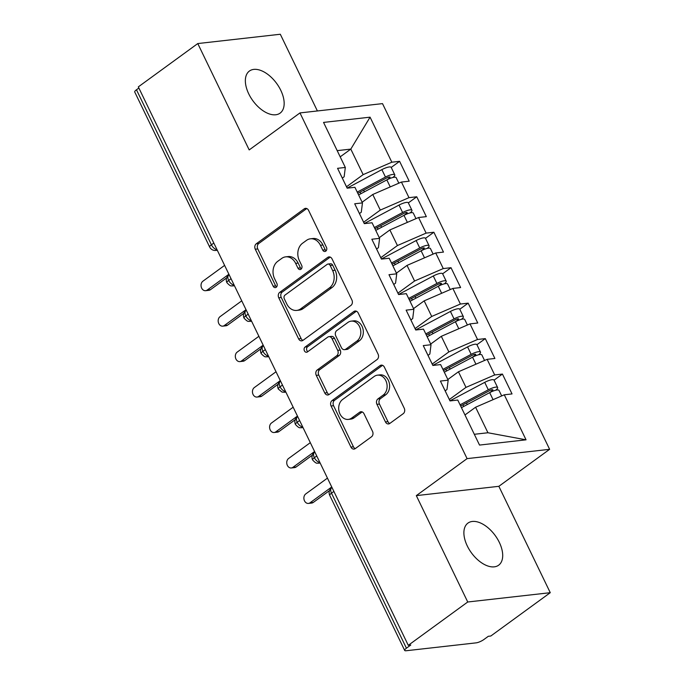 <?xml version="1.0" encoding="UTF-8"?>
<svg xmlns="http://www.w3.org/2000/svg" width="685" height="685" viewBox="0 0 685 685"><rect width="100%" height="100%" fill="white"/><g stroke="black" fill="none" stroke-linecap="round" stroke-linejoin="round"><path stroke-width="1.03" d="M325.777 251.147A2.8 2.201 -96.4 0 0 326.462 247.353L308.584 210.372A3.999 3.142 -96.4 0 0 305.476 208.351A3.999 3.142 -96.4 0 0 304.234 208.839L256.267 243.792A3.999 3.142 -96.4 0 0 255.282 249.22L273.161 286.193A2.8 2.201 -96.4 0 0 275.336 287.614A2.8 2.201 -96.4 0 0 276.201 287.272A2.8 2.201 -96.4 0 0 276.894 283.479L274.574 278.692A12.784 10.044 -96.4 0 1 277.725 261.336L281.723 258.425A12.784 10.044 -96.4 0 1 285.671 256.858A12.784 10.044 -96.4 0 1 295.629 263.348L297.949 268.135A2.8 2.201 -96.4 0 0 300.124 269.556A2.8 2.201 -96.4 0 0 300.989 269.214A2.8 2.201 -96.4 0 0 301.674 265.412L299.362 260.625A12.784 10.044 -96.4 0 1 302.505 243.278L306.503 240.367A12.784 10.044 -96.4 0 1 310.459 238.8A12.784 10.044 -96.4 0 1 320.417 245.29L322.729 250.068A2.8 2.201 -96.4 0 0 324.913 251.489A2.8 2.201 -96.4 0 0 325.777 251.147M499.305 542.349A26.047 14.702 53.9 0 0 467.949 523.1A26.047 14.702 53.9 0 0 467.29 545.962A26.047 14.702 53.9 0 0 498.637 565.211A26.047 14.702 53.9 0 0 499.305 542.349M280.764 90.283A26.047 14.702 53.9 0 0 249.417 71.034A26.047 14.702 53.9 0 0 248.749 93.888A26.047 14.702 53.9 0 0 280.096 113.136A26.047 14.702 53.9 0 0 280.764 90.283M385.441 421.917A3.999 3.142 -96.4 0 0 388.558 423.946A3.999 3.142 -96.4 0 0 389.791 423.458L403.251 413.654A3.999 3.142 -96.4 0 0 404.236 408.226L384.379 367.16A3.999 3.142 -96.4 0 0 381.271 365.131A3.999 3.142 -96.4 0 0 380.029 365.627L332.062 400.579A3.999 3.142 -96.4 0 0 331.078 406L350.934 447.074A3.999 3.142 -96.4 0 0 354.042 449.095A3.999 3.142 -96.4 0 0 355.275 448.606L371.535 436.765A3.999 3.142 -96.4 0 0 372.52 431.336L364.018 413.766A3.999 3.142 -96.4 0 0 360.909 411.736A3.999 3.142 -96.4 0 0 359.676 412.224L351.61 418.098A10.686 8.4 -96.4 0 1 348.305 419.408A10.686 8.4 -96.4 0 1 339.203 411.925A10.686 8.4 -96.4 0 1 342.611 399.483L374.19 376.467A10.686 8.4 -96.4 0 1 377.495 375.157A10.686 8.4 -96.4 0 1 386.605 382.641A10.686 8.4 -96.4 0 1 383.189 395.091L377.932 398.918A3.999 3.142 -96.4 0 0 376.947 404.347L385.441 421.917L387.941 421.635A3.999 3.142 -96.4 0 0 389.765 423.476M317.395 110.961L280.311 34.25L197.777 43.557L138.319 86.884L408.277 645.321L410.777 645.039L406.428 648.207A6.105 1.541 154.2 0 0 404.689 650.442A6.105 1.541 154.2 0 0 406.111 650.75L476.144 642.855A6.105 1.541 154.2 0 0 483.97 639.465L488.311 636.296L490.811 636.014L550.269 592.688L498.851 486.316L549.627 449.317L467.084 458.625L416.317 495.623L467.735 601.995L408.277 645.321M197.777 43.557L249.194 149.921L299.97 112.922L467.084 458.625M350.925 305.416A3.999 3.142 -96.4 0 0 351.91 299.996L332.054 258.921A3.999 3.142 -96.4 0 0 328.946 256.901A3.999 3.142 -96.4 0 0 327.713 257.389L279.737 292.341A3.999 3.142 -96.4 0 0 278.752 297.769L298.609 338.835A3.999 3.142 -96.4 0 0 301.717 340.865A3.999 3.142 -96.4 0 0 302.95 340.368L350.925 305.416M358.221 313.045L378.069 354.111A3.999 3.142 -96.4 0 1 377.084 359.531L329.117 394.492A3.999 3.142 -96.4 0 1 327.884 394.98A3.999 3.142 -96.4 0 1 324.767 392.95L316.273 375.38A3.999 3.142 -96.4 0 1 317.258 369.951L336.712 355.78A3.999 3.142 -96.4 0 0 337.696 350.352L332.054 338.698A3.999 3.142 -96.4 0 0 328.946 336.669A3.999 3.142 -96.4 0 0 327.713 337.157L307.454 351.919A2.8 2.201 -96.4 0 1 306.589 352.261A2.8 2.201 -96.4 0 1 304.208 350.3A2.8 2.201 -96.4 0 1 305.099 347.047L353.871 311.504A3.999 3.142 -96.4 0 1 355.104 311.016A3.999 3.142 -96.4 0 1 358.221 313.045M549.627 449.317L382.513 103.623L299.97 112.922M340.188 156.839L350.806 149.107L370.071 117.169L323.551 122.418L345.317 167.448L337.568 168.322L347.167 188.178L354.916 187.305L362.459 202.906L354.702 203.779L364.3 223.635L372.058 222.762L379.601 238.363L371.844 239.236L381.442 259.093L389.2 258.219L396.735 273.82L388.986 274.694L398.584 294.541L406.333 293.668L413.877 309.269L406.128 310.142L415.726 329.999L423.476 329.125L431.019 344.726L423.261 345.6L432.86 365.456L440.618 364.583L448.161 380.184L440.404 381.057L450.002 400.913L457.76 400.04L479.526 445.07L526.046 439.821L504.28 394.8L475.587 407.233L464.969 414.964M370.071 117.169L391.837 162.199L363.153 174.632L346.507 186.765M391.221 167.431L399.595 161.326L391.837 162.199M399.595 161.326L409.193 181.182L401.436 182.056L408.979 197.657L380.286 210.089L363.649 222.214M408.363 202.888L416.737 196.783L408.979 197.657M416.737 196.783L426.335 216.64L418.578 217.513L426.121 233.114L397.428 245.547L380.791 257.671M425.505 238.346L433.87 232.241L426.121 233.114M433.87 232.241L443.469 252.097L435.72 252.97L443.263 268.571L414.571 281.004L397.934 293.129M442.638 273.794L451.013 267.698L443.263 268.571M451.013 267.698L460.611 287.554L452.862 288.428L460.397 304.029L431.713 316.461L415.067 328.586M459.781 309.252L468.155 303.155L460.397 304.029M468.155 303.155L477.753 323.012L469.996 323.885L477.539 339.486L448.855 351.919L432.209 364.043M476.923 344.709L485.297 338.613L477.539 339.486M485.297 338.613L494.895 358.469L487.138 359.342L494.681 374.943L465.988 387.376L449.351 399.501M494.065 380.166L502.43 374.07L494.681 374.943M502.43 374.07L512.029 393.918L504.28 394.8M445.164 390.844L446.98 389.517L448.161 380.184M474.32 434.29L487.934 432.757L475.587 407.233M487.934 432.757L526.046 439.821M428.022 355.387L429.846 354.059L431.019 344.726M465.988 387.376L458.453 371.775L447.836 379.507M487.138 359.342L458.453 371.775M410.889 319.929L412.704 318.602L413.877 309.269M448.855 351.919L441.311 336.318L430.694 344.05M469.996 323.885L441.311 336.318M393.747 284.472L395.562 283.145L396.735 273.82M431.713 316.461L424.169 300.861L413.552 308.592M452.862 288.428L424.169 300.861M376.604 249.015L378.42 247.687L379.601 238.363M414.571 281.004L407.027 265.403L396.409 273.144M435.72 252.97L407.027 265.403M359.462 213.557L361.278 212.239L362.459 202.906M397.428 245.547L389.885 229.946L379.267 237.686M418.578 217.513L389.885 229.946M138.867 88.022L136.469 89.769L211.417 244.802L213.814 243.055M217.017 249.683A6.105 3.442 53.9 0 1 211.417 244.802A6.105 1.541 -25.8 0 0 209.67 247.037L134.731 92.004A6.105 1.541 -25.8 0 1 136.469 89.769M342.32 178.1L344.144 176.781L345.317 167.448M380.286 210.089L372.751 194.489L362.134 202.229M401.436 182.056L372.751 194.489M467.735 601.995L550.269 592.688M498.851 486.316L416.317 495.623M363.153 174.632L350.806 149.107L337.191 150.64M231.033 278.692L228.644 280.439A6.105 1.541 154.2 0 0 226.898 282.665A6.105 1.541 154.2 0 0 226.906 282.682C231.419 287.572 231.556 285.345 232.309 285.945L232.994 285.902A6.105 4.795 -96.4 0 0 234.33 285.499M248.175 314.15L245.787 315.888A6.105 1.541 154.2 0 0 244.04 318.123A6.105 1.541 154.2 0 0 244.048 318.14A6.105 6.105 0 0 1 245.941 310.536A6.105 3.442 53.9 0 0 245.787 315.888A6.105 3.442 53.9 0 0 251.292 320.597M265.318 349.607L262.92 351.345A6.105 1.541 154.2 0 0 261.182 353.58A6.105 1.541 154.2 0 0 261.182 353.597A6.105 6.105 0 0 1 263.083 345.993A6.105 3.442 53.9 0 0 262.92 351.345A6.105 3.442 53.9 0 0 268.434 356.054M282.46 385.056L280.062 386.802A6.105 1.541 154.2 0 0 278.315 389.037A6.105 1.541 154.2 0 0 278.324 389.046A6.105 6.105 0 0 1 280.216 381.451A6.105 3.442 53.9 0 0 280.062 386.802A6.105 3.442 53.9 0 0 285.576 391.512M299.602 420.513L297.204 422.26A6.105 1.541 154.2 0 0 295.458 424.494A6.105 1.541 154.2 0 0 295.466 424.503A6.105 6.105 0 0 1 297.358 416.9A6.105 3.442 53.9 0 0 297.204 422.26A6.105 3.442 53.9 0 0 302.719 426.969M316.735 455.97L314.346 457.717A6.105 1.541 154.2 0 0 312.6 459.952A6.105 1.541 154.2 0 0 312.608 459.96C317.121 464.858 317.258 462.623 318.011 463.223L318.696 463.188A6.105 4.795 -96.4 0 0 320.032 462.777M326.103 250.847A2.8 2.201 -96.4 0 1 325.229 249.794L322.918 245.007A12.784 10.044 -96.4 0 0 312.959 238.517L310.459 238.8M285.671 256.858L288.171 256.575A12.784 10.044 -96.4 0 1 298.129 263.066L300.45 267.852A2.8 2.201 -96.4 0 0 301.314 268.914M304.234 208.839L306.743 208.557A3.999 3.142 -96.4 0 0 306.743 208.557L258.767 243.509A3.999 3.142 -96.4 0 0 257.783 248.938L275.661 285.91A2.8 2.201 -96.4 0 0 276.534 286.972M327.713 257.389L330.213 257.106A3.999 3.142 -96.4 0 0 330.213 257.106L282.237 292.058A3.999 3.142 -96.4 0 0 281.252 297.487L301.109 338.553A3.999 3.142 -96.4 0 0 302.933 340.385M330.179 265.472A2.8 2.201 -96.4 0 0 327.995 264.05A2.8 2.201 -96.4 0 0 327.13 264.393L285.02 295.081A2.8 2.201 -96.4 0 0 284.335 298.874L286.775 303.926A12.784 10.044 -96.4 0 0 296.733 310.408A12.784 10.044 -96.4 0 0 300.689 308.841L329.468 287.871A12.784 10.044 -96.4 0 0 332.619 270.515L330.179 265.472L332.679 265.189A2.8 2.201 -96.4 0 0 330.495 263.768L327.995 264.05M296.733 310.408L299.234 310.134A12.784 10.044 -96.4 0 0 303.19 308.567L300.689 308.841M332.679 265.189L335.119 270.233A12.784 10.044 -96.4 0 1 331.968 287.589L303.19 308.567M328.946 336.669L331.446 336.386A3.999 3.142 -96.4 0 1 334.554 338.416L340.197 350.069A3.999 3.142 -96.4 0 1 339.212 355.498L319.758 369.669A3.999 3.142 -96.4 0 0 318.773 375.097L327.267 392.668A3.999 3.142 -96.4 0 0 329.091 394.509M356.397 311.204A3.999 3.142 -96.4 0 0 356.371 311.221L307.599 346.764A2.8 2.201 -96.4 0 0 306.572 349.213A2.8 2.201 -96.4 0 0 307.822 351.645M356.902 341.07A10.686 8.4 -96.4 0 0 360.31 328.62A10.686 8.4 -96.4 0 0 351.2 321.137A10.686 8.4 -96.4 0 0 347.894 322.447L336.772 330.555A3.999 3.142 -96.4 0 0 335.787 335.975L341.421 347.637A3.999 3.142 -96.4 0 0 344.538 349.667A3.999 3.142 -96.4 0 0 345.771 349.17L356.902 341.07L359.402 340.787A10.686 8.4 -96.4 0 0 362.81 328.338A10.686 8.4 -96.4 0 0 353.7 320.854L351.2 321.137M344.538 349.667L347.038 349.384A3.999 3.142 -96.4 0 0 348.271 348.896L345.771 349.17M359.402 340.787L348.271 348.896M377.495 375.157L379.995 374.875A10.686 8.4 -96.4 0 1 389.106 382.358A10.686 8.4 -96.4 0 1 385.698 394.808L380.432 398.644A3.999 3.142 -96.4 0 0 379.447 404.064L387.941 421.635M348.305 419.408L350.806 419.126A10.686 8.4 -96.4 0 0 354.111 417.816L351.61 418.098M359.676 412.224L362.177 411.942A3.999 3.142 -96.4 0 0 362.177 411.942L354.111 417.816M382.555 365.328A3.999 3.142 -96.4 0 0 382.53 365.345L334.563 400.297A3.999 3.142 -96.4 0 0 333.578 405.717L353.434 446.791A3.999 3.142 -96.4 0 0 355.258 448.624M357.818 193.307L386.768 177.903A2.851 0.719 -25.8 0 1 389.363 176.978A2.851 0.719 -25.8 0 1 390.03 177.115A2.851 0.719 -25.8 0 1 389.226 178.151L386.828 179.915M357.227 192.091L385.475 177.064A8.143 2.055 -25.8 0 1 392.89 174.401A8.143 2.055 -25.8 0 1 394.791 174.821L391.195 167.371A8.143 2.055 154.2 0 0 389.294 166.96A8.143 2.055 154.2 0 0 381.87 169.623L347.149 188.092M394.791 174.821A8.143 2.055 -25.8 0 1 392.856 177.501M358.597 194.925L386.845 179.898A8.143 2.055 -25.8 0 1 394.26 177.235A8.143 2.055 -25.8 0 1 396.161 177.655L398.841 183.186M224.603 265.386L202.906 281.201A5.086 3.999 -96.4 0 0 201.279 287.126A5.086 3.999 -96.4 0 0 205.62 290.688A5.086 3.999 -96.4 0 0 207.187 290.063L210.441 289.695A5.086 3.999 83.6 0 1 208.865 290.32L205.62 290.688M339.828 173.005A8.143 2.055 -25.8 0 1 339.931 173.151L343.527 180.592M226.684 277.862L210.441 289.695M228.893 274.248L207.187 290.063M347.192 188.169L344.897 183.434A8.143 2.055 154.2 0 0 344.803 183.289M374.96 228.764L403.902 213.36A2.851 0.719 -25.8 0 1 406.505 212.427A2.851 0.719 -25.8 0 1 407.164 212.573A2.851 0.719 -25.8 0 1 406.368 213.609L403.962 215.364A8.143 2.055 -25.8 0 1 411.402 212.692A8.143 2.055 -25.8 0 1 413.303 213.112L415.975 218.643M374.37 227.548L402.609 212.521A8.143 2.055 -25.8 0 1 410.032 209.858A8.143 2.055 -25.8 0 1 411.933 210.269L408.328 202.828A8.143 2.055 154.2 0 0 406.436 202.409A8.143 2.055 154.2 0 0 399.012 205.072L364.292 223.541M411.933 210.269A8.143 2.055 -25.8 0 1 409.998 212.958M375.74 230.383L403.979 215.355L407.369 222.368M392.103 264.222L421.044 248.818A2.851 0.719 -25.8 0 1 423.647 247.884A2.851 0.719 -25.8 0 1 424.306 248.03A2.851 0.719 -25.8 0 1 423.501 249.066L421.104 250.821M391.512 262.997L419.751 247.979A8.143 2.055 -25.8 0 1 427.175 245.316A8.143 2.055 -25.8 0 1 429.075 245.727L425.471 238.286A8.143 2.055 154.2 0 0 423.578 237.866A8.143 2.055 154.2 0 0 416.155 240.529L381.434 258.998M429.075 245.727A8.143 2.055 -25.8 0 1 427.14 248.415M392.882 265.84L421.121 250.813A8.143 2.055 -25.8 0 1 428.545 248.15A8.143 2.055 -25.8 0 1 430.445 248.569L433.117 254.101M409.236 299.67L438.186 284.275A2.851 0.719 -25.8 0 1 440.78 283.342A2.851 0.719 -25.8 0 1 441.448 283.487A2.851 0.719 -25.8 0 1 440.643 284.523L438.246 286.279M408.654 298.454L436.893 283.436A8.143 2.055 -25.8 0 1 444.317 280.773A8.143 2.055 -25.8 0 1 446.209 281.184L442.613 273.743A8.143 2.055 154.2 0 0 440.712 273.324A8.143 2.055 154.2 0 0 433.288 275.986L398.576 294.456M446.209 281.184A8.143 2.055 -25.8 0 1 444.274 283.873M410.024 301.297L438.263 286.27A8.143 2.055 -25.8 0 1 445.687 283.607A8.143 2.055 -25.8 0 1 447.588 284.018L450.259 289.558M426.378 335.128L455.328 319.732A2.851 0.719 -25.8 0 1 457.922 318.799A2.851 0.719 -25.8 0 1 458.59 318.945A2.851 0.719 -25.8 0 1 457.785 319.981L455.388 321.736A8.143 2.055 -25.8 0 1 462.829 319.064A8.143 2.055 -25.8 0 1 464.721 319.475L467.401 325.007M425.787 333.912L454.035 318.893A8.143 2.055 -25.8 0 1 461.45 316.23A8.143 2.055 -25.8 0 1 463.351 316.641L459.755 309.192A8.143 2.055 154.2 0 0 457.854 308.781A8.143 2.055 154.2 0 0 450.43 311.444L415.709 329.913M463.351 316.641A8.143 2.055 -25.8 0 1 461.416 319.33M427.166 336.746L455.405 321.727L458.796 328.74M241.745 300.843L220.048 316.658A5.086 3.999 -96.4 0 0 218.421 322.584A5.086 3.999 -96.4 0 0 222.753 326.146A5.086 3.999 -96.4 0 0 224.329 325.521L227.583 325.152A5.086 3.999 83.6 0 1 226.007 325.777L222.753 326.146M356.971 208.463A8.143 2.055 -25.8 0 1 357.073 208.608L360.67 216.049M243.817 313.319L227.583 325.152M246.026 309.706L224.329 325.521M364.334 223.627L362.04 218.892A8.143 2.055 154.2 0 0 361.937 218.746M258.887 336.301L237.181 352.116A5.086 3.999 -96.4 0 0 235.563 358.041A5.086 3.999 -96.4 0 0 239.896 361.603A5.086 3.999 -96.4 0 0 241.471 360.978L244.725 360.61A5.086 3.999 83.6 0 1 243.149 361.235L239.896 361.603M374.113 243.92A8.143 2.055 -25.8 0 1 374.207 244.066L377.812 251.506M260.959 348.776L244.725 360.61M263.168 345.163L241.471 360.978M381.476 259.084L379.182 254.34A8.143 2.055 154.2 0 0 379.079 254.203M276.029 371.758L254.323 387.564A5.086 3.999 -96.4 0 0 252.696 393.49A5.086 3.999 -96.4 0 0 257.038 397.052A5.086 3.999 -96.4 0 0 258.613 396.435L261.858 396.067A5.086 3.999 83.6 0 1 260.291 396.692L257.038 397.052M391.255 279.377A8.143 2.055 -25.8 0 1 391.349 279.514L394.954 286.964M278.101 384.234L261.858 396.067M280.311 380.62L258.613 396.435M398.61 294.541L396.324 289.798A8.143 2.055 154.2 0 0 396.221 289.661M293.163 407.207L271.466 423.022A5.086 3.999 -96.4 0 0 269.839 428.947A5.086 3.999 -96.4 0 0 274.18 432.509A5.086 3.999 -96.4 0 0 275.747 431.892L279 431.524A5.086 3.999 83.6 0 1 277.425 432.149L274.18 432.509M408.388 314.835A8.143 2.055 -25.8 0 1 408.491 314.972L412.087 322.421M295.244 419.691L279 431.524M297.453 416.078L275.747 431.892M415.752 329.999L413.457 325.255A8.143 2.055 154.2 0 0 413.363 325.118M443.52 370.585L472.47 355.19A2.851 0.719 -25.8 0 1 475.065 354.256A2.851 0.719 -25.8 0 1 475.733 354.402A2.851 0.719 -25.8 0 1 474.928 355.438L472.522 357.193M442.93 369.369L471.169 354.35A8.143 2.055 -25.8 0 1 478.592 351.688A8.143 2.055 -25.8 0 1 480.493 352.099L476.897 344.649A8.143 2.055 154.2 0 0 474.996 344.238A8.143 2.055 154.2 0 0 467.572 346.901L432.851 365.37M480.493 352.099A8.143 2.055 -25.8 0 1 478.558 354.787M444.3 372.203L472.547 357.185A8.143 2.055 -25.8 0 1 479.962 354.522A8.143 2.055 -25.8 0 1 481.863 354.933L484.535 360.464M310.305 442.664L288.608 458.479A5.086 3.999 -96.4 0 0 286.981 464.404A5.086 3.999 -96.4 0 0 291.313 467.966A5.086 3.999 -96.4 0 0 292.889 467.341L296.143 466.982A5.086 3.999 83.6 0 1 294.567 467.598L291.313 467.966M425.531 350.292A8.143 2.055 -25.8 0 1 425.633 350.429L429.23 357.878M312.386 455.14L296.143 466.982M314.595 451.526L292.889 467.341M432.894 365.456L430.6 360.712A8.143 2.055 154.2 0 0 430.505 360.575M460.662 406.042L489.604 390.647A2.851 0.719 -25.8 0 1 492.207 389.714A2.851 0.719 -25.8 0 1 492.866 389.859A2.851 0.719 -25.8 0 1 492.07 390.895L489.664 392.651M460.072 404.826L488.311 389.799A8.143 2.055 -25.8 0 1 495.735 387.136A8.143 2.055 -25.8 0 1 497.635 387.556L494.031 380.106A8.143 2.055 154.2 0 0 492.138 379.695A8.143 2.055 154.2 0 0 484.715 382.358L449.994 400.828M497.635 387.556A8.143 2.055 -25.8 0 1 495.7 390.236M461.442 407.661L489.681 392.642A8.143 2.055 -25.8 0 1 497.104 389.979A8.143 2.055 -25.8 0 1 499.005 390.39L501.677 395.921M327.447 478.121L305.741 493.936A5.086 3.999 -96.4 0 0 304.123 499.862A5.086 3.999 -96.4 0 0 308.455 503.424A5.086 3.999 -96.4 0 0 310.031 502.799L313.285 502.43A5.086 3.999 83.6 0 1 311.709 503.055L308.455 503.424M442.673 385.749A8.143 2.055 -25.8 0 1 442.767 385.886L446.372 393.336M329.519 490.597L313.285 502.43M331.728 486.984L310.031 502.799M450.036 400.913L447.742 396.17A8.143 2.055 154.2 0 0 447.639 396.024M333.878 491.428L331.489 493.174L406.428 648.207M332.002 487.549L331.643 487.814A6.105 3.442 53.9 0 0 331.489 493.174A6.105 1.541 154.2 0 0 329.742 495.409L404.689 650.442M229.167 274.813L228.799 275.079A6.105 3.442 53.9 0 0 228.644 280.439A6.105 3.442 53.9 0 0 234.159 285.14M217.308 250.282L215.852 250.445A6.105 4.795 -96.4 0 0 217.188 250.042M251.583 321.197L250.128 321.359A6.105 4.795 -96.4 0 0 251.463 320.948M268.725 356.654L267.27 356.817A6.105 4.795 -96.4 0 0 268.606 356.405M285.868 392.111L284.412 392.274A6.105 4.795 -96.4 0 0 285.748 391.863M314.86 452.091L314.501 452.357A6.105 3.442 53.9 0 0 314.346 457.717A6.105 3.442 53.9 0 0 319.861 462.426M303.01 427.568L301.554 427.731A6.105 4.795 -96.4 0 0 302.89 427.32M322.918 245.007L320.417 245.29M300.45 267.852L297.949 268.135M298.129 263.066L295.629 263.348M275.661 285.91L273.161 286.193M257.783 248.938L255.282 249.22M258.767 243.509L256.267 243.792M325.229 249.794L322.729 250.068M301.109 338.553L298.609 338.835M281.252 297.487L278.752 297.769M282.237 292.058L279.737 292.341M331.968 287.589L329.468 287.871M335.119 270.233L332.619 270.515M327.267 392.668L324.767 392.95M318.773 375.097L316.273 375.38M319.758 369.669L317.258 369.951M339.212 355.498L336.712 355.78M340.197 350.069L337.696 350.352M334.554 338.416L332.054 338.698M307.599 346.764L305.099 347.047M356.371 311.221L353.871 311.504M379.447 404.064L376.947 404.347M380.432 398.644L377.932 398.918M385.698 394.808L383.189 395.091M353.434 446.791L350.934 447.074M333.578 405.717L331.078 406M334.563 400.297L332.062 400.579M382.53 365.345L380.029 365.627M386.845 179.898L390.236 186.911M388.72 177.107L389.226 178.151M363.632 190.207L364.42 191.834M381.87 169.623L385.475 177.064M360.147 192.065L360.935 193.684M405.862 212.564L406.368 213.609M380.774 225.665L381.554 227.283M399.012 205.072L402.609 212.521M377.289 227.523L378.069 229.141M421.121 250.813L424.512 257.825M422.996 248.021L423.501 249.066M397.916 261.122L398.696 262.74M416.155 240.529L419.751 247.979M394.432 262.98L395.211 264.598M438.263 286.27L441.654 293.283M440.138 283.479L440.643 284.523M415.059 296.579L415.838 298.198M433.288 275.986L436.893 283.436M411.574 298.437L412.353 300.056M457.28 318.927L457.785 319.981M432.192 332.037L432.98 333.655M450.43 311.444L454.035 318.893M428.707 333.886L429.495 335.513M472.547 357.185L475.929 364.197M474.422 354.385L474.928 355.438M449.334 367.494L450.122 369.112M467.572 346.901L471.169 354.35M445.849 369.343L446.637 370.97M489.681 392.642L493.072 399.655M491.556 389.842L492.07 390.895M466.476 402.951L467.256 404.57M484.715 382.358L488.311 389.799M462.991 404.801L463.771 406.419M228.799 275.079A6.105 6.105 0 0 0 226.898 282.665M209.67 247.037A6.105 6.105 0 0 0 215.852 250.445M232.994 285.902L234.441 285.739M250.128 321.359L249.451 321.393C248.698 320.803 248.561 323.029 244.048 318.14M267.27 356.817L266.593 356.851C265.84 356.251 265.703 358.486 261.182 353.597M284.412 392.274L282.014 392.068L278.324 389.046M314.501 452.357A6.105 6.105 0 0 0 312.6 459.952M301.554 427.731L300.869 427.765C300.124 427.166 299.987 429.401 295.466 424.503M331.643 487.814A6.105 6.105 0 0 0 329.742 495.409M318.696 463.188L320.143 463.017"/></g></svg>
